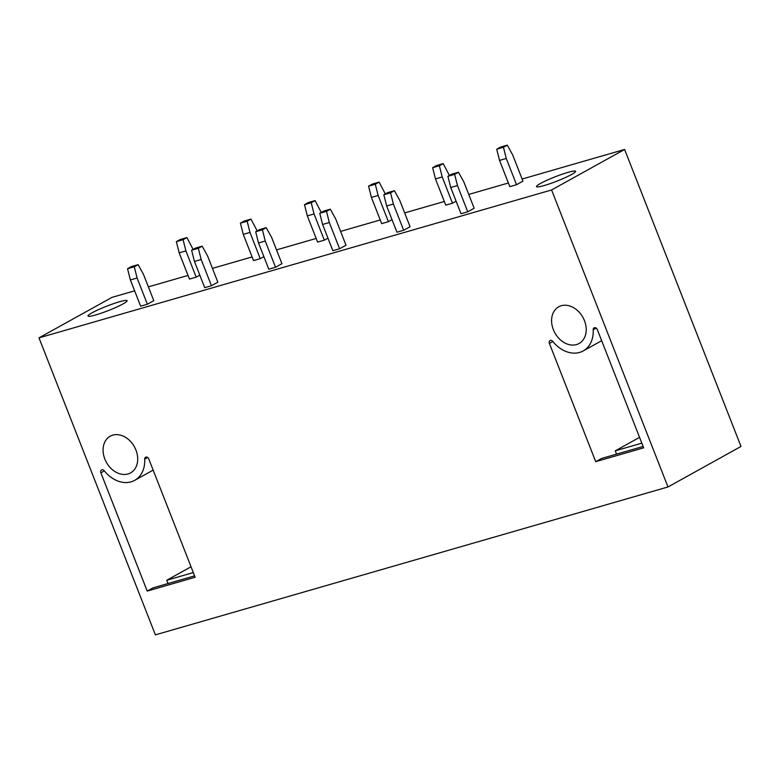 <?xml version="1.0" encoding="UTF-8"?>
<svg xmlns="http://www.w3.org/2000/svg" width="780" height="780" viewBox="0 0 780 780"><rect width="100%" height="100%" fill="white"/><g stroke="black" fill="none" stroke-linecap="round" stroke-linejoin="round"><path stroke-width="1.17" d="M667.982 486.964L551.587 189.969L39 337.867L155.395 634.861L667.982 486.964L741 446.452L624.605 149.458L551.587 189.969M104.344 470.906L100.873 472.826A2.633 2.018 -119 0 1 101.556 469.96A2.633 2.018 -119 0 1 104.276 470.808A29.494 22.513 -119 0 0 134.696 480.344A29.494 22.513 -119 0 0 144.68 459.157A2.633 2.018 -119 0 1 145.567 457.255A2.633 2.018 -119 0 1 148.804 459.001L195.146 577.249L147.215 591.074L152.987 587.876L194.61 575.874M100.873 472.826L147.215 591.074M549.393 343.424L595.735 461.672L643.666 447.837L597.324 329.599A2.633 2.018 -119 0 0 594.087 327.853A2.633 2.018 -119 0 0 593.19 329.745A29.494 22.513 -119 0 1 583.206 350.932A29.494 22.513 -119 0 1 552.786 341.406A2.633 2.018 -119 0 0 550.066 340.558A2.633 2.018 -119 0 0 549.393 343.424L552.864 341.494M127.998 473.967A20.982 16.019 -119 0 0 130.572 472.904A20.982 16.019 -119 0 0 135.232 448.402A20.982 16.019 -119 0 0 112.778 435.142A20.982 16.019 -119 0 0 110.214 436.205A20.982 16.019 -119 0 0 105.553 460.707A20.982 16.019 -119 0 0 127.998 473.967M576.517 344.565A20.982 16.019 -119 0 0 579.082 343.502A20.982 16.019 -119 0 0 583.742 319A20.982 16.019 -119 0 0 561.298 305.731A20.982 16.019 -119 0 0 558.724 306.803A20.982 16.019 -119 0 0 554.063 331.305A20.982 16.019 -119 0 0 576.517 344.565M624.605 149.458L522.122 179.03M508.394 182.998L468.741 194.434M444.317 201.484L404.664 212.921M380.24 219.97L340.597 231.406M316.173 238.456L276.52 249.893M252.096 256.942L212.443 268.378M188.019 275.428L148.376 286.865M134.638 290.833L112.018 297.356L39 337.867M540.511 183.446A20.982 2.34 -21.4 0 0 536.523 186.615A20.982 2.34 -21.4 0 0 550.212 183.612A20.982 2.34 -21.4 0 0 571.613 174.476A20.982 2.34 -21.4 0 0 575.601 171.307A20.982 2.34 -21.4 0 0 561.912 174.31A20.982 2.34 -21.4 0 0 540.511 183.446M123.103 303.878A20.982 2.34 -21.4 0 0 127.082 300.709A20.982 2.34 -21.4 0 0 113.392 303.712A20.982 2.34 -21.4 0 0 91.991 312.858A20.982 2.34 -21.4 0 0 88.013 316.027A20.982 2.34 -21.4 0 0 101.702 313.024A20.982 2.34 -21.4 0 0 123.103 303.878M467.747 211.79L457.46 185.552L450.733 187.493L461.019 213.73L467.747 211.79L474.152 208.24L463.866 182.003L458.474 172.214L451.747 174.155L447.905 176.29L454.633 174.349L458.474 172.214M516.555 184.714L506.269 158.476L499.541 160.417L509.827 186.654L516.555 184.714L522.961 181.165L512.675 154.928L507.283 145.139L500.555 147.079L496.714 149.214L503.441 147.274L507.283 145.139M403.669 230.275L393.393 204.038L386.665 205.978L396.942 232.216L403.669 230.275L410.075 226.726L399.799 200.489L394.397 190.71L387.67 192.65L383.828 194.776L390.556 192.835L394.397 190.71M452.478 203.2L442.202 176.963L435.474 178.903L445.75 205.14L452.478 203.2L456.105 201.191M339.602 248.761L329.316 222.524L322.589 224.474L332.875 250.702L339.602 248.761L346.008 245.213L335.722 218.975L330.33 209.196L323.602 211.136L319.761 213.262L326.488 211.322L330.33 209.196M388.411 221.686L378.125 195.448L371.397 197.389L381.683 223.626L388.411 221.686L392.028 219.677M275.525 267.248L265.239 241.02L258.511 242.96L268.798 269.197L275.525 267.248L281.931 263.698L271.645 237.461L266.253 227.682L259.526 229.622L255.684 231.748L262.411 229.807L266.253 227.682M324.334 240.172L314.048 213.934L307.32 215.875L317.606 242.112L324.334 240.172L327.961 238.163M211.448 285.743L201.172 259.506L194.444 261.446L204.721 287.683L211.448 285.743L217.854 282.185L207.578 255.947L202.176 246.168L195.458 248.108L191.607 250.234L198.334 248.293L202.176 246.168M260.257 258.658L249.98 232.421L243.253 234.361L253.529 260.598L260.257 258.658L263.884 256.649M147.381 304.229L137.095 277.992L130.367 279.932L140.653 306.169L147.381 304.229L153.787 300.671L143.501 274.433L138.109 264.654L131.381 266.594L127.54 268.729L134.267 266.779L138.109 264.654M196.189 277.144L185.903 250.906L179.176 252.856L189.462 279.084L196.189 277.144L199.807 275.135M193.313 572.578L166.754 580.242L191.041 566.767M168.041 583.538L166.754 580.242M616.561 454.126L615.264 450.83L639.551 437.356M641.833 443.167L615.264 450.83M595.735 461.672L601.497 458.474L643.12 446.462M185.903 250.906L183.076 239.704L176.348 241.644L180.19 239.518L186.917 237.578L193.108 249.405M183.076 239.704L186.917 237.578M179.176 252.856L176.348 241.644M130.367 279.932L127.54 268.729M137.095 277.992L134.267 266.779M249.98 232.421L247.143 221.218L240.416 223.158L244.267 221.032L250.984 219.092L257.185 230.919M247.143 221.218L250.984 219.092M243.253 234.361L240.416 223.158M194.444 261.446L191.607 250.234M201.172 259.506L198.334 248.293M314.048 213.934L311.22 202.732L304.493 204.672L308.334 202.537L315.061 200.596L321.262 212.433M311.22 202.732L315.061 200.596M307.32 215.875L304.493 204.672M258.511 242.96L255.684 231.748M265.239 241.02L262.411 229.807M378.125 195.448L375.297 184.246L368.569 186.186L372.411 184.051L379.139 182.111L385.33 193.947M375.297 184.246L379.139 182.111M371.397 197.389L368.569 186.186M322.589 224.474L319.761 213.262M329.316 222.524L326.488 211.322M442.202 176.963L439.364 165.76L432.637 167.7L436.478 165.565L443.206 163.624L449.407 175.461M439.364 165.76L443.206 163.624M435.474 178.903L432.637 167.7M386.665 205.978L383.828 194.776M393.393 204.038L390.556 192.835M499.541 160.417L496.714 149.214M506.269 158.476L503.441 147.274M450.733 187.493L447.905 176.29M457.46 185.552L454.633 174.349M147.654 457.509L144.68 459.157M593.19 329.745L596.164 328.097M153.153 470.106L134.696 480.344M583.206 350.932L601.673 340.694"/></g></svg>
